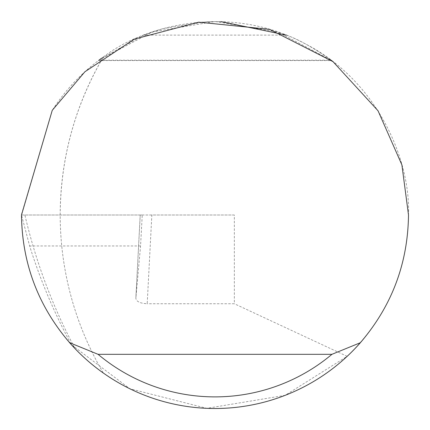 <?xml version="1.0" encoding="UTF-8"?>
<svg xmlns="http://www.w3.org/2000/svg" width="430" height="430" viewBox="0 0 430 430"><rect width="100%" height="100%" fill="white"/><g stroke="black" fill="none" stroke-linecap="round" stroke-linejoin="round"><path stroke-width="0.32" stroke-dasharray="2.15 1.61" d="M21.5 215L24.897 215A546.938 546.938 0 0 0 75.083 348.665A193.5 193.5 0 0 0 103.35 373.041A310.992 310.992 0 0 1 60.2 215C60.496 158.471 74.879 105.796 103.35 56.959A193.5 193.5 0 0 0 52.256 110.322L21.5 214.226A193.5 193.5 0 0 0 21.5 215A193.5 193.5 0 0 0 103.35 373.041A310.992 310.992 0 0 1 103.35 56.959C147.85 22.838 232.469 4.929 303.988 43.177C376.497 79.518 410.693 158.966 408.5 215C407.5 270.556 387.048 317.668 347.155 356.341L285.149 395.337L206.792 408.328L129.817 388.741L71.342 344.634C54.25 313.094 40.35 280.199 29.638 245.96L21.5 215L142.244 215L140.218 215L135.858 298.232L140.556 245.96L142.244 215M151.844 215L140.218 215L135.848 298.323C136.417 301.591 140.196 303.397 147.194 303.741L151.844 215L234.35 215L234.35 303.741L147.194 303.741M101.657 58.174L143.717 35.109L163.045 28.606L206.997 21.667M207.018 21.667L220.972 21.591M143.717 35.109L286.283 35.109C305.773 41.64 333.959 61.877 331.1 60.2L277.758 31.96L215 21.5L152.242 31.96L98.9 60.2L331.1 60.2M347.155 356.341L234.35 303.741M234.35 215L24.897 215M140.556 245.96L29.638 245.96M98.411 60.571L331.589 60.571"/><path stroke-width="0.64" d="M220.972 21.591L286.283 35.109M331.589 60.566L331.1 60.2M98.9 60.2L101.657 58.174M52.256 110.322L84.925 71.74L134.268 39.146L198.735 22.183L269.551 29.348L332.987 61.63L378.029 110.773L401.894 164.878L408.5 215C407.893 263.386 391.854 305.956 360.372 342.71A193.5 193.5 0 0 1 69.628 342.71C38.146 305.956 22.107 263.386 21.5 215L52.256 110.322M71.342 344.634L75.083 348.665M69.628 342.71L98.067 354.32L331.933 354.32L360.372 342.71M98.067 354.32A181.89 181.89 0 0 0 331.933 354.32"/></g></svg>
